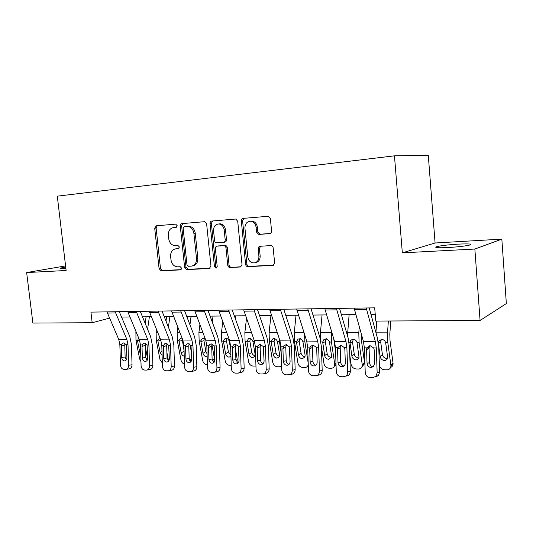 <?xml version="1.0" encoding="UTF-8"?>
<svg xmlns="http://www.w3.org/2000/svg" width="533" height="533" viewBox="0 0 533 533"><rect width="100%" height="100%" fill="white"/><g stroke="black" fill="none" stroke-linecap="round" stroke-linejoin="round"><path stroke-width="0.8" d="M177.156 225.639L175.683 224.14L156.256 225.799L154.703 228.211L159.094 268.672L161.133 270.824L180.534 269.891L181.666 268.232L180.201 266.7L177.649 266.833C174.031 266.573 171.813 264.255 170.993 259.884L170.627 256.486C170.5 252.076 172.199 249.531 175.723 248.844L178.289 248.678L179.414 246.986L177.962 245.473L175.33 245.646C171.739 245.407 169.541 243.115 168.728 238.771L168.361 235.353C168.241 230.909 169.94 228.311 173.478 227.571L176.023 227.358L177.156 225.639M458.253 244.134C448.16 244.78 440.938 245.626 436.58 246.692C433.902 247.718 437.666 248.005 447.887 247.552C458.107 246.919 465.449 246.059 469.899 244.987C472.524 243.927 468.647 243.641 458.253 244.134M65.719 267.04L60.362 268.092C59.316 268.492 60.529 268.605 63.987 268.432L65.865 268.312M269.658 233.661C270.944 233.421 271.583 232.541 271.57 231.036L270.378 218.55L268.412 216.271L243.135 218.377C241.902 218.637 241.289 219.503 241.316 220.975L245.6 264.355C245.866 265.8 246.632 266.567 247.892 266.653L273.083 265.401L274.615 262.902L273.182 247.918C272.909 246.439 272.116 245.66 270.797 245.593L260.004 246.279C258.772 246.532 258.172 247.385 258.192 248.838L258.905 256.193C258.998 259.751 257.592 261.976 254.667 262.869C250.93 263.109 248.625 261.09 247.752 256.813L244.94 228.191C244.967 223.78 246.879 221.468 250.683 221.248C253.715 221.795 255.514 223.82 256.1 227.325L256.566 232.148L258.785 234.44L270.031 233.594M177.109 248.605L178.815 248.491M402.335 252.849L474.856 249.044L480.08 320.473L506.35 303.557L501.839 239.13L435.081 242.995L428.279 155.223L394.453 155.836L402.335 252.849L435.081 242.995M65.579 265.9L26.65 272.563L66.125 270.491L57.291 196.157L394.453 155.836M26.65 272.563L32.879 323.071L92.169 322.725L109.565 318.114M480.08 320.473L375.805 321.079L374.686 307.847L90.93 312.118L92.169 322.725M206.624 223.873L204.679 221.681L181.893 223.613C180.767 223.847 180.227 224.673 180.261 226.079L184.625 267.399L186.737 269.591L209.256 268.512L210.961 266.08L206.624 223.873M211.774 221.055L235.746 219.036L237.718 221.275L242.009 264.535L240.483 266.986L229.989 267.513C228.757 267.426 228.011 266.673 227.744 265.241L225.999 247.945C225.732 246.513 224.986 245.766 223.767 245.7L217.104 246.139C215.925 246.359 215.352 247.192 215.379 248.618L217.204 266.48L216.151 268.166L214.453 266.613L210.049 223.587C210.022 222.148 210.595 221.302 211.774 221.055M474.856 249.044L501.839 239.13M121.551 317.062L129.892 316.968M142.498 316.842L151.365 316.749M164.211 316.615L173.631 316.515M186.723 316.375L196.73 316.269M210.082 316.129L220.715 316.022M234.333 315.876L245.64 315.763M259.531 315.616L271.557 315.489M285.735 315.336L298.52 315.203M313.004 315.056L326.602 314.91M341.4 314.756L355.871 314.603M371.001 314.443L375.239 314.403M176.403 227.251L174.358 227.451M177.096 248.605L176.123 248.771M157.248 225.712L156.109 228.024L160.48 268.392L162.518 270.537L181.173 269.638M182.832 223.527L181.633 225.892L185.984 267.113L188.089 269.298L210.069 268.239M184.298 226.672L183.152 228.397L186.983 264.748L188.462 266.287L191.727 266.087C195.045 265.201 196.637 262.649 196.504 258.445L193.892 233.394C193.159 229.23 191.074 226.911 187.629 226.432L185.551 226.498M192.2 265.987L193.073 265.807C196.384 264.914 197.976 262.369 197.843 258.179L196.504 258.445M185.664 226.485L188.988 226.245C192.426 226.725 194.512 229.037 195.245 233.188L197.843 258.179M241.063 266.747L229.989 267.513M218.064 245.96L225.073 245.46C226.292 245.526 227.038 246.273 227.305 247.698L229.043 264.954C229.303 266.38 230.049 267.133 231.275 267.213M212.654 220.982L211.381 223.407L215.765 266.32L216.798 267.806M224.186 229.93C223.587 226.418 221.801 224.44 218.83 223.98C215.299 224.28 213.54 226.538 213.56 230.749L214.566 240.61C214.819 242.015 215.552 242.755 216.744 242.835L223.427 242.382C224.626 242.155 225.212 241.316 225.186 239.87L224.186 229.93L225.492 229.723C224.893 226.225 223.114 224.246 220.149 223.793L218.617 223.973M223.787 242.315L224.733 242.149C225.932 241.922 226.518 241.089 226.492 239.643L225.186 239.87M225.492 229.723L226.492 239.643M250.21 221.228L251.956 221.068C254.974 221.608 256.779 223.627 257.359 227.125L257.825 231.935L260.037 234.22L270.331 233.481M254.867 262.822L255.927 262.582C258.838 261.69 260.251 259.464 260.151 255.92L258.905 256.193M260.557 246.246L259.444 248.585L260.151 255.92M243.947 218.31L242.595 220.795L246.866 264.062C247.132 265.507 247.898 266.267 249.158 266.353L273.602 265.174M135.915 331.393L135.968 340.301L139.679 359.055L140.959 361.614M146.095 316.802L145.149 323.291M145.429 347.576L147.681 359.089M149.393 316.769L147.588 329.247M140.732 354.119L139.739 352.106L137.527 340.907L138.553 338.015M115.188 311.758L126.914 339.528L128.007 344.778L128.626 365.272L132.037 364.759C131.957 367.084 131.038 368.45 129.279 368.856L126.035 369.369M119.279 311.692L129.786 336.543L131.418 344.371L132.037 364.759M106.98 311.878L118.752 339.461L119.852 344.671L120.465 365.025C120.738 367.59 121.864 369.036 123.843 369.356L125.868 369.396C127.627 368.989 128.546 367.617 128.626 365.272M125.015 343.285L124.762 344.924L121.364 346.257L121.697 357.47L125.122 356.997L124.762 344.924M125.122 356.997L126.341 359.802M121.364 346.257L121.604 344.691L122.803 343.139L123.756 342.899L126.241 344.751L126.921 357.59C126.847 359.502 126.088 360.608 124.642 360.908L124.402 360.914C122.817 360.668 121.917 359.522 121.697 357.47M156.515 329.474L156.116 332.299L156.302 340.487L159.98 359.562L162.338 363.04M166.636 316.589L166.003 321.126M166.902 352.466L168.295 359.768L169.347 359.149M169.88 316.555L168.408 327.182M162.099 355.344L160.1 352.493L157.908 341.1L157.841 340.5L159.547 337.922M168.368 360.874L168.295 359.768M177.835 327.262L177.149 332.352L177.342 340.68L180.98 360.081C181.493 362.154 182.659 363.486 184.478 364.079M187.896 316.362L187.589 318.634M189.168 358.043L189.555 360.121M189.895 344.211L191.56 353.259M191.074 316.329L189.955 324.81M184.231 356.144C182.652 355.778 181.633 354.692 181.167 352.893L178.935 340.694L180.66 338.089L182.099 338.155M182.193 339.008L184.058 350.661M199.915 324.704L198.922 332.405L199.129 340.88L202.72 360.621C203.379 363.093 204.812 364.479 207.011 364.785L207.424 364.799M211.914 344.518L214.506 359.015L213.706 362.193M213.013 316.102L212.267 322.052M207.164 356.537L206.418 356.644C204.659 356.404 203.513 355.298 202.98 353.312L200.774 340.893L202.507 338.262L203.226 338.149L205.398 339.228M204.319 338.408L203.932 340.694L205.891 351.527L207.071 353.785M136.235 311.439L147.808 339.708L148.9 345.051L149.533 365.905L152.884 365.378C152.811 367.723 151.872 369.109 150.073 369.542L146.868 370.069M140.259 311.379L150.632 336.663L152.251 344.638L152.884 365.378M127.727 311.565L139.36 339.634L140.452 344.938L141.085 365.651C141.365 368.263 142.531 369.729 144.583 370.062L146.715 370.095C148.514 369.662 149.46 368.27 149.533 365.905M145.649 343.445L145.356 345.191L142.011 346.557L142.364 357.963L145.729 357.476L145.356 345.191M145.729 357.476L147.108 360.428M142.011 346.557L142.264 344.964L143.43 343.419L144.503 343.139L147.068 345.024L147.768 358.089C147.701 360.022 146.921 361.147 145.436 361.461L145.163 361.474C143.524 361.221 142.584 360.048 142.364 357.963M158.054 311.112L169.461 339.894L170.533 345.331L171.193 366.564L174.484 366.018C174.404 368.383 173.452 369.789 171.613 370.255L168.315 370.815C170.16 370.355 171.12 368.936 171.193 366.564M162.005 311.052L172.226 336.796L173.825 344.904L174.484 366.018M149.227 311.245L160.706 339.821L161.785 345.217L162.438 366.298C162.725 368.956 163.937 370.448 166.063 370.788L168.315 370.815M155.936 225.865L155.829 228.064M167.022 343.618L166.682 345.471L163.404 346.863L163.764 358.469L167.069 357.976L166.682 345.471M167.069 357.976L168.615 361.068M163.404 346.863L163.664 345.237L164.784 343.725L165.99 343.385L168.641 345.304L169.361 358.602C169.294 360.555 168.495 361.694 166.976 362.034L166.662 362.047C164.964 361.787 163.997 360.594 163.764 358.469M180.68 310.772L191.9 340.087L192.966 345.617L193.646 367.244L196.864 366.684C196.79 369.056 195.818 370.488 193.952 370.981L190.721 371.561C192.6 371.068 193.572 369.629 193.646 367.244M184.551 310.712L194.605 336.929L196.184 345.191L196.864 366.684M171.526 310.906L182.826 340.007L183.898 345.504L184.565 366.97C184.864 369.669 186.117 371.195 188.322 371.541L190.721 371.561M180.247 225.865L180.287 225.286M189.162 343.812L188.782 345.764L185.571 347.176L185.937 358.995L189.182 358.489L188.782 345.764M189.182 358.489L190.907 361.72M185.571 347.176L185.837 345.531L186.896 344.058L188.256 343.638L191.001 345.597L191.747 359.135C191.68 361.101 190.867 362.26 189.308 362.62L188.949 362.64C187.183 362.373 186.184 361.161 185.937 358.995M222.787 321.719L221.481 332.459L221.695 341.087L225.239 361.181C225.899 363.693 227.364 365.105 229.643 365.418L231.229 365.465M235.573 349.728L237.272 359.542L236.865 362.187M235.739 315.862L235.386 318.841M230.936 356.317L229.11 357.13C227.285 356.89 226.105 355.758 225.572 353.739L223.4 341.1L225.119 338.455L225.959 338.308C227.484 338.468 228.577 339.414 229.223 341.153L230.716 349.408M226.938 338.508L226.485 340.9L228.41 351.927L230.896 355.078M204.166 310.413L215.179 340.287L216.231 345.924L216.931 367.95L220.069 367.377C220.002 369.749 219.023 371.201 217.131 371.734L213.98 372.334C215.878 371.794 216.864 370.328 216.931 367.95M207.95 310.359L217.817 337.069L219.369 345.477L220.069 367.377M194.665 310.559L205.765 340.207L206.817 345.797L207.517 367.663C207.823 370.415 209.123 371.967 211.408 372.32L213.98 372.334M212.114 344.025L211.694 346.064L208.556 347.509L208.943 359.548L212.107 359.029L211.694 346.064M212.107 359.029L214.033 362.393M208.556 347.509L208.836 345.824L209.809 344.431L211.348 343.898L214.193 345.897L214.966 359.688C214.899 361.667 214.066 362.846 212.48 363.233L212.061 363.253C210.229 362.986 209.189 361.747 208.943 359.548M246.499 318.228L244.86 332.512L245.087 341.3L248.571 361.754C249.237 364.319 250.743 365.758 253.102 366.078L255.947 366.024M260.51 357.969L260.87 361.581M246.859 341.313L248.538 338.662L249.524 338.475C251.116 338.635 252.236 339.601 252.895 341.367L255.127 354.298L254.754 356.504L252.629 357.636C250.737 357.39 249.524 356.244 248.991 354.185L246.859 341.313L245.087 341.3M250.39 338.622L249.85 341.107L251.749 352.333C252.216 354.232 253.328 355.371 255.074 355.744M228.564 310.046L239.344 340.494L240.376 346.237L241.103 368.676L244.161 368.09C244.094 370.448 243.108 371.921 241.209 372.514L238.144 373.127C240.05 372.534 241.036 371.048 241.103 368.676M232.248 309.993L241.902 337.216L243.434 345.784L244.161 368.09M218.69 310.199L229.57 340.407L230.609 346.11L231.322 368.383C231.648 371.188 232.994 372.774 235.366 373.133L238.144 373.127M235.932 344.251L235.466 346.377L232.408 347.849L232.808 360.115L235.892 359.582L235.466 346.377M235.892 359.582L238.031 363.08M232.408 347.849L232.701 346.137L233.554 344.851L235.313 344.171L238.258 346.21L239.064 360.261C238.997 362.24 238.158 363.439 236.545 363.859L236.046 363.892C234.147 363.619 233.068 362.36 232.808 360.115M270.944 315.496L269.112 332.572L269.352 341.52L272.776 362.353C273.442 364.965 274.995 366.431 277.433 366.757L279.419 366.811L281.617 366.064M278.919 337.649L281.191 353.206M271.19 341.54L272.789 338.908L273.975 338.642C275.621 338.808 276.787 339.788 277.453 341.593L279.645 354.765L279.372 356.784L277.02 358.163C275.061 357.916 273.815 356.744 273.282 354.645L271.19 341.54L269.352 341.52M274.708 338.741L274.089 341.327L275.954 352.759C276.46 354.791 277.666 355.957 279.578 356.251M253.921 309.666L264.448 340.707L265.454 346.563L266.207 369.436L269.172 368.836C269.112 371.161 268.146 372.647 266.253 373.3L265.92 373.373M257.499 309.613L266.92 337.362L268.419 346.097L269.172 368.836M243.661 309.82L254.288 340.62L255.307 346.43L256.053 369.129C256.386 371.994 257.785 373.606 260.251 373.973L263.282 373.933C265.181 373.273 266.154 371.774 266.207 369.436M260.897 344.111L260.144 346.703L257.179 348.202L257.592 360.701L260.584 360.161L260.144 346.703M260.584 360.161C260.724 361.92 261.516 363.126 262.956 363.792M257.179 348.202L258.179 345.331L260.204 344.458L263.255 346.53L264.088 360.861C264.028 362.826 263.189 364.039 261.57 364.505L260.957 364.559C258.978 364.279 257.859 362.993 257.592 360.701M296.015 315.23L294.289 332.632L294.536 341.753L297.894 362.98C298.553 365.638 300.152 367.13 302.684 367.464L304.749 367.523C306.328 367.504 307.421 366.784 308.021 365.358L308.247 364.319M304.516 334.178L304.883 341.846L308.214 363.266M296.448 341.766L297.9 339.201L299.353 338.821C301.072 338.988 302.271 339.987 302.951 341.826L305.103 355.251L304.923 357.023L302.338 358.709C300.306 358.456 299.026 357.257 298.493 355.125L296.448 341.766L294.536 341.753M300.372 338.495L299.346 339.914L299.24 341.546L301.065 353.199C301.598 355.324 302.871 356.51 304.896 356.764M280.305 309.267L290.538 340.933L291.524 346.896L292.304 370.228L295.162 369.609C295.122 371.867 294.183 373.36 292.344 374.099L291.684 374.246M283.756 309.22L292.917 337.522L294.383 346.423L295.162 369.609M269.625 309.433L279.978 340.84L280.978 346.763L281.744 369.909C282.09 372.827 283.543 374.472 286.108 374.852L289.479 374.746C291.324 374.006 292.264 372.5 292.304 370.228M286.461 344.551L285.781 347.036L282.923 348.569L283.343 361.321L286.234 360.761L285.781 347.036M286.234 360.761C286.401 362.633 287.28 363.886 288.866 364.519M282.923 348.569L283.743 345.904L286.074 344.758L289.239 346.87L290.099 361.481C290.052 363.413 289.226 364.639 287.62 365.165L286.841 365.252C284.789 364.965 283.623 363.653 283.343 361.321M321.372 346.45L323.977 363.626C324.637 366.331 326.283 367.857 328.914 368.196L331.06 368.256C332.885 368.223 334.071 367.35 334.611 365.631L334.691 363.892L335.97 362.826M322.052 314.956L320.44 332.692L320.393 339.274M331.353 330.793L331.453 342.086L334.691 363.892M333.731 338.761L335.583 351.547M322.685 342.006L323.911 339.588L325.723 339.001C327.509 339.175 328.748 340.194 329.441 342.066L331.546 355.751L331.459 357.223L328.641 359.275C326.529 359.015 325.21 357.796 324.677 355.618L322.685 342.006L320.939 341.993M336.056 365.278L334.444 366.131M326.449 338.761L325.49 340.121L325.363 341.786L327.149 353.652C327.675 355.817 328.988 357.03 331.093 357.29L331.446 357.277M307.768 308.854L317.681 341.167L318.641 347.25L319.454 371.048L322.192 370.415C322.172 372.54 321.306 374.026 319.6 374.866L318.368 375.165M311.085 308.807L319.953 337.682L321.386 346.763L322.192 370.415M296.648 309.02L306.688 341.067L307.668 347.11L308.46 370.715C308.82 373.693 310.339 375.372 313.004 375.758L316.849 375.525C318.561 374.686 319.427 373.193 319.454 371.048M309.693 348.955L310.293 346.603L313.004 345.064L312.438 347.389L309.693 348.955L310.133 361.954L312.911 361.381L312.438 347.389M312.911 361.381C313.104 363.379 314.07 364.679 315.822 365.265M310.293 346.603L312.978 345.064L316.262 347.223L316.715 349.055L317.162 362.12C317.122 363.986 316.336 365.218 314.796 365.825L313.77 365.971C311.632 365.671 310.419 364.339 310.133 361.954M349.775 355.225L351.08 364.299C351.747 367.057 353.446 368.609 356.171 368.963L358.403 369.023C360.521 368.956 361.794 367.897 362.227 365.851L362.227 364.572L364.525 362.507L364.525 363.779L361.98 366.777M349.115 314.677L347.476 335.71M359.275 326.696L358.796 332.785L359.075 342.339L362.227 364.572M361.247 333.705L361.407 340.4L364.525 362.507M349.954 342.259L350.821 340.167L353.139 339.195C354.998 339.368 356.277 340.407 356.983 342.319L359.029 357.37C358.656 358.969 357.643 359.802 355.977 359.868C353.785 359.602 352.426 358.356 351.893 356.137L349.954 342.259L349.048 342.246M350.821 340.167L353.306 339.268L352.513 342.026L354.245 354.132C354.771 356.337 356.131 357.57 358.309 357.836L358.929 357.79M336.383 308.427L345.937 341.406L346.876 347.616L347.716 371.907L350.328 371.248C350.328 373.127 349.621 374.546 348.202 375.499L345.577 376.178C347.003 375.219 347.716 373.793 347.716 371.907M339.548 308.38L348.096 337.855L349.495 347.123L350.328 371.248M324.79 308.6L334.497 341.307L335.444 347.469L336.27 371.561C336.643 374.592 338.222 376.311 341 376.704L343.285 376.784L345.577 376.178M337.549 349.355L337.909 347.456L340.514 345.877L340.174 347.749L337.549 349.355L338.009 362.62L340.667 362.027L340.174 347.749M340.667 362.027C340.887 364.166 341.959 365.505 343.885 366.038M337.909 347.456L340.98 345.384L344.398 347.583L344.864 349.455L345.324 362.793C345.311 364.499 344.618 365.705 343.245 366.424L341.793 366.717C339.574 366.418 338.308 365.052 338.009 362.62M376.764 321.073L375.918 332.512M388.357 321.006L387.524 332.858L387.824 342.599L390.876 365.285L393.041 363.173L393.081 363.906C392.974 365.618 392.155 366.797 390.636 367.43M390.742 320.993L389.823 334.164L390.023 340.62L393.041 363.173M378.33 342.512L378.716 341.1L381.661 339.394C383.6 339.568 384.926 340.634 385.645 342.579L387.664 357.47C387.438 359.375 386.358 360.375 384.42 360.481C382.141 360.208 380.735 358.936 380.202 356.67L378.63 345.191M390.876 365.285L390.916 366.024C390.656 368.436 389.297 369.702 386.845 369.822L384.526 369.755C381.981 369.482 380.276 368.103 379.403 365.611M381.675 339.394L380.915 340.547L380.742 342.279L382.428 354.625C382.954 356.877 384.353 358.136 386.618 358.403L387.524 358.303M366.224 307.974L375.379 341.66L376.291 348.002L377.157 372.794L379.629 372.121L378.417 375.618L375.072 377.071M369.222 307.927L377.417 338.029L378.763 347.489L379.629 372.121M354.132 308.161L363.453 341.553L364.379 347.842L365.232 372.434C365.625 375.532 367.264 377.284 370.162 377.697L372.547 377.777L375.938 376.318L377.157 372.794M369.662 345.744L369.056 348.129L366.571 349.768L367.044 363.313L369.569 362.707L369.056 348.129M369.569 362.707C369.822 364.992 371.015 366.364 373.133 366.831M366.571 349.768L366.924 347.876L370.155 345.717L373.706 347.962L374.199 349.875L374.672 363.493L373.273 366.724L370.995 367.497C368.676 367.184 367.357 365.791 367.044 363.313M174.857 227.378L173.478 227.571M180.867 269.818L180.534 269.891M162.518 270.537L161.133 270.824M160.48 268.392L159.094 268.672M156.109 228.024L154.703 228.211M209.782 268.392L209.256 268.512M188.089 269.298L186.737 269.591M185.984 267.113L184.625 267.399M181.633 225.892L180.261 226.079M195.245 233.188L193.892 233.394M188.396 226.259L187.036 226.445M240.803 266.88L240.203 267.02M229.043 264.954L227.744 265.241M227.305 247.698L225.999 247.945M225.073 245.46L223.767 245.7M218.43 245.893L217.111 246.139L218.423 245.9M215.765 266.32L214.453 266.613M211.381 223.407L210.049 223.587M260.164 234.22L258.911 234.44M257.825 231.935L256.566 232.148M257.359 227.125L256.1 227.325M259.444 248.585L258.192 248.838M273.389 265.287L272.703 265.454M249.158 266.353L247.892 266.653M246.866 264.062L245.6 264.355M242.595 220.795L241.316 220.975M136.275 332.252L135.788 332.252M137.454 340.314L135.968 340.301M139.739 352.106L140.659 351.607M139.653 340.4L137.527 340.907M126.241 344.751L128.007 344.778M119.852 344.671L121.604 344.691M118.752 339.461L126.914 339.528M107.399 313.078L115.608 312.964M157.668 332.306L156.116 332.299M157.841 340.5L156.302 340.487M160.1 352.493L161.979 351.434M160.913 340.367L157.908 341.1M189.621 360.275L191.74 358.982M179.834 332.359L177.149 332.352M178.935 340.694L177.342 340.68M181.167 352.893L184.072 351.194M182.166 340.5L179.001 341.307M212.367 360.375L214.506 359.015M202.826 332.412L198.922 332.405M200.774 340.893L199.129 340.88M202.98 353.312L205.891 351.527M203.932 340.694L200.841 341.513M147.068 345.024L148.9 345.051M140.452 344.938L142.264 344.964M139.36 339.634L147.808 339.708M128.14 312.784L136.648 312.671M168.641 345.304L170.533 345.331M161.785 345.217L163.664 345.237M160.706 339.821L169.461 339.894M149.64 312.485L158.461 312.365M191.001 345.597L192.966 345.617M183.898 345.504L185.837 345.531M182.826 340.007L191.9 340.087M171.932 312.171L181.08 312.045M235.992 360.395L237.272 359.542M229.823 341.16L229.223 341.153M226.692 332.472L221.481 332.459M223.4 341.1L221.695 341.087M225.572 353.739L228.41 351.927M226.485 340.9L223.46 341.733M214.193 345.897L216.231 345.924M206.817 345.797L208.836 345.824M205.765 340.207L215.179 340.287M195.065 311.852L204.559 311.718M254.534 341.387L252.895 341.367M251.476 332.532L244.86 332.512M248.991 354.185L251.749 352.333M249.85 341.107L246.912 341.959M238.258 346.21L240.376 346.237M230.609 346.11L232.701 346.137M229.57 340.407L239.344 340.494M219.083 311.512L228.95 311.372M279.312 341.613L277.453 341.593M277.233 332.592L269.112 332.572M273.282 354.645L275.954 352.759M274.089 341.327L271.244 342.193M263.255 346.53L265.454 346.563M255.307 346.43L257.479 346.457M254.288 340.62L264.448 340.707M244.041 311.165L254.301 311.019M304.883 341.846L302.951 341.826M304.03 332.659L294.289 332.632M298.493 355.125L301.065 353.199M299.24 341.546L296.495 342.439M289.239 346.87L291.524 346.896M280.978 346.763L283.236 346.79M279.978 340.84L290.538 340.933M269.998 310.799L280.671 310.646M331.453 342.086L329.441 342.066M331.18 332.719L320.44 332.692M324.677 355.618L327.149 353.652M325.363 341.786L322.725 342.686M316.262 347.223L318.641 347.25M307.668 347.11L310.019 347.136M306.688 341.067L317.681 341.167M297.008 310.419L308.121 310.266M359.075 342.339L356.983 342.319M358.796 332.785L347.616 332.759M351.893 356.137L354.245 354.132M352.513 342.026L349.994 342.952M344.398 347.583L346.876 347.616M335.444 347.469L337.889 347.503M334.497 341.307L345.937 341.406M325.143 310.026L336.723 309.86M387.824 342.599L385.645 342.579M387.524 332.858L376.005 332.825M380.202 356.67L382.428 354.625M380.742 342.279L378.423 343.199M373.706 347.962L376.291 348.002M364.379 347.842L366.924 347.876M363.453 341.553L375.379 341.66M354.472 309.613L366.551 309.446M436.654 247.618L436.58 246.692M60.409 268.472L60.362 268.092M188.988 226.245L187.629 226.432M220.149 223.793L218.83 223.98M260.037 234.22L258.785 234.44M251.956 221.068L250.683 221.248M123.263 342.959L122.797 343.139M144.003 343.192L143.43 343.419M165.49 343.432L164.784 343.725M187.769 343.678L186.896 344.058M225.479 338.355L225.119 338.448M210.895 343.938L209.809 344.431M249.071 338.508L248.538 338.662M234.913 344.198L233.554 344.851M273.576 338.668L272.789 338.908M259.891 344.471L258.179 345.331M266.253 373.3L263.282 373.933M299.073 338.828L297.9 339.201M285.901 344.758L283.743 345.904M292.344 374.099L289.479 374.746M325.65 339.001L323.911 339.588M334.611 365.631L336.023 364.445M319.6 374.866L316.849 375.525M362.227 365.851L364.525 363.779M381.082 340.181L378.716 341.1M390.916 366.024L393.081 363.906M369.189 346.876L366.711 348.502M378.417 375.618L375.938 376.318"/></g></svg>
